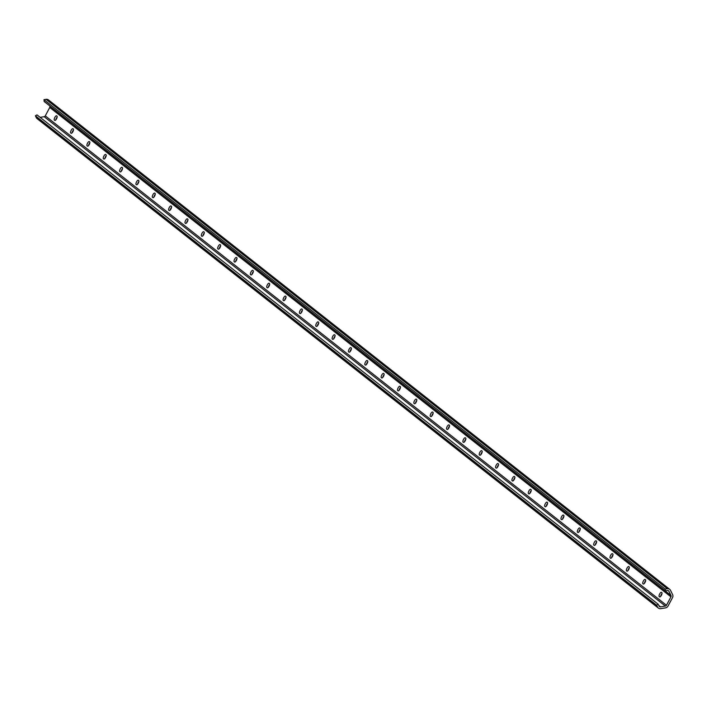 <?xml version="1.0" encoding="UTF-8"?>
<svg xmlns="http://www.w3.org/2000/svg" width="708" height="708" viewBox="0 0 708 708"><rect width="100%" height="100%" fill="white"/><g stroke="black" fill="none" stroke-linecap="round" stroke-linejoin="round"><path stroke-width="1.06" d="M645.05 582.401A2.39 0.814 116.6 0 1 643.324 584.029A2.39 0.814 116.6 0 1 643.28 583.994L642.864 583.675A2.39 0.814 116.6 0 1 643.298 581.126A2.39 0.814 116.6 0 1 645.059 579.436A2.39 0.814 116.6 0 1 645.103 579.463L645.51 579.79A2.39 0.814 116.6 0 1 645.05 582.401M661.396 595.286A2.39 0.814 116.6 0 1 659.67 596.906A2.39 0.814 116.6 0 1 659.626 596.871L659.219 596.552A2.39 0.814 116.6 0 1 659.644 594.003A2.39 0.814 116.6 0 1 661.405 592.313A2.39 0.814 116.6 0 1 661.449 592.339L661.865 592.667A2.39 0.814 116.6 0 1 661.396 595.286M669.166 588.994A3.381 3.168 128.2 0 0 667.255 588.711L665.157 589.065L43.967 99.686L44.144 101.483L665.343 590.861L667.432 590.507A1.513 1.416 -51.8 0 1 668.892 591.242L670.98 595.481A1.513 1.416 -51.8 0 1 670.945 596.844L666.476 605.251A1.513 1.416 -51.8 0 1 665.352 606.066L660.582 606.871A1.513 1.416 -51.8 0 1 659.13 606.136L658.21 604.278L37.011 114.891L35.4 115.793L36.32 117.652A3.381 3.168 128.2 0 0 37.152 118.687L658.343 608.066A3.381 3.168 128.2 0 0 660.768 608.668L665.538 607.871A3.381 3.168 128.2 0 0 668.042 606.039L672.511 597.632A3.381 3.168 128.2 0 0 672.6 594.587L670.511 590.348A3.381 3.168 128.2 0 0 669.166 588.994M48.914 100.35A3.381 3.168 128.2 0 0 46.055 99.332L43.967 99.686M628.704 569.524A2.39 0.814 116.6 0 1 626.978 571.144A2.39 0.814 116.6 0 1 626.925 571.117L626.518 570.79A2.39 0.814 116.6 0 1 626.943 568.25A2.39 0.814 116.6 0 1 628.713 566.55A2.39 0.814 116.6 0 1 628.757 566.586L629.164 566.904A2.39 0.814 116.6 0 1 628.704 569.524M612.358 556.647A2.39 0.814 116.6 0 1 610.632 558.267A2.39 0.814 116.6 0 1 610.579 558.24L610.172 557.913A2.39 0.814 116.6 0 1 610.597 555.373A2.39 0.814 116.6 0 1 612.358 553.674A2.39 0.814 116.6 0 1 612.411 553.709L612.818 554.028A2.39 0.814 116.6 0 1 612.358 556.647M596.003 543.771A2.39 0.814 116.6 0 1 594.286 545.39A2.39 0.814 116.6 0 1 594.233 545.355L593.826 545.036A2.39 0.814 116.6 0 1 594.251 542.487A2.39 0.814 116.6 0 1 596.012 540.797A2.39 0.814 116.6 0 1 596.065 540.832L596.472 541.151A2.39 0.814 116.6 0 1 596.003 543.771M579.657 530.894A2.39 0.814 116.6 0 1 577.94 532.513A2.39 0.814 116.6 0 1 577.887 532.478L577.48 532.159A2.39 0.814 116.6 0 1 577.905 529.611A2.39 0.814 116.6 0 1 579.666 527.92A2.39 0.814 116.6 0 1 579.719 527.947L580.126 528.274A2.39 0.814 116.6 0 1 579.657 530.894M563.311 518.017A2.39 0.814 116.6 0 1 561.586 519.637A2.39 0.814 116.6 0 1 561.541 519.601L561.134 519.283A2.39 0.814 116.6 0 1 561.559 516.734A2.39 0.814 116.6 0 1 563.32 515.043A2.39 0.814 116.6 0 1 563.373 515.07L563.78 515.397A2.39 0.814 116.6 0 1 563.311 518.017M546.965 505.131A2.39 0.814 116.6 0 1 545.24 506.751A2.39 0.814 116.6 0 1 545.195 506.724L544.788 506.397A2.39 0.814 116.6 0 1 545.213 503.857A2.39 0.814 116.6 0 1 546.974 502.158A2.39 0.814 116.6 0 1 547.019 502.193L547.434 502.512A2.39 0.814 116.6 0 1 546.965 505.131M530.619 492.255A2.39 0.814 116.6 0 1 528.894 493.874A2.39 0.814 116.6 0 1 528.849 493.848L528.433 493.52A2.39 0.814 116.6 0 1 528.867 490.98A2.39 0.814 116.6 0 1 530.628 489.281A2.39 0.814 116.6 0 1 530.673 489.316L531.08 489.635A2.39 0.814 116.6 0 1 530.619 492.255M514.274 479.378A2.39 0.814 116.6 0 1 512.548 480.998A2.39 0.814 116.6 0 1 512.495 480.962L512.088 480.644A2.39 0.814 116.6 0 1 512.512 478.104A2.39 0.814 116.6 0 1 514.282 476.404A2.39 0.814 116.6 0 1 514.327 476.44L514.734 476.758A2.39 0.814 116.6 0 1 514.274 479.378M497.928 466.501A2.39 0.814 116.6 0 1 496.202 468.121A2.39 0.814 116.6 0 1 496.149 468.085L495.742 467.767A2.39 0.814 116.6 0 1 496.166 465.218A2.39 0.814 116.6 0 1 497.928 463.528A2.39 0.814 116.6 0 1 497.981 463.554L498.388 463.882A2.39 0.814 116.6 0 1 497.928 466.501M481.573 453.624A2.39 0.814 116.6 0 1 479.856 455.244A2.39 0.814 116.6 0 1 479.803 455.209L479.396 454.89A2.39 0.814 116.6 0 1 479.82 452.341A2.39 0.814 116.6 0 1 481.582 450.651A2.39 0.814 116.6 0 1 481.635 450.677L482.042 451.005A2.39 0.814 116.6 0 1 481.573 453.624M465.227 440.739A2.39 0.814 116.6 0 1 463.51 442.358A2.39 0.814 116.6 0 1 463.457 442.332L463.05 442.013A2.39 0.814 116.6 0 1 463.475 439.464A2.39 0.814 116.6 0 1 465.236 437.774A2.39 0.814 116.6 0 1 465.289 437.801L465.696 438.119A2.39 0.814 116.6 0 1 465.227 440.739M448.881 427.862A2.39 0.814 116.6 0 1 447.155 429.482A2.39 0.814 116.6 0 1 447.111 429.455L446.704 429.128A2.39 0.814 116.6 0 1 447.129 426.588A2.39 0.814 116.6 0 1 448.89 424.889A2.39 0.814 116.6 0 1 448.943 424.924L449.35 425.243A2.39 0.814 116.6 0 1 448.881 427.862M432.535 414.985A2.39 0.814 116.6 0 1 430.809 416.605A2.39 0.814 116.6 0 1 430.765 416.578L430.358 416.251A2.39 0.814 116.6 0 1 430.783 413.711A2.39 0.814 116.6 0 1 432.544 412.012A2.39 0.814 116.6 0 1 432.588 412.047L433.004 412.366A2.39 0.814 116.6 0 1 432.535 414.985M416.189 402.109A2.39 0.814 116.6 0 1 414.463 403.728A2.39 0.814 116.6 0 1 414.419 403.693L414.003 403.374A2.39 0.814 116.6 0 1 414.437 400.825A2.39 0.814 116.6 0 1 416.198 399.135A2.39 0.814 116.6 0 1 416.242 399.162L416.649 399.489A2.39 0.814 116.6 0 1 416.189 402.109M399.843 389.232A2.39 0.814 116.6 0 1 398.117 390.851A2.39 0.814 116.6 0 1 398.064 390.816L397.657 390.497A2.39 0.814 116.6 0 1 398.082 387.949A2.39 0.814 116.6 0 1 399.852 386.258A2.39 0.814 116.6 0 1 399.896 386.285L400.303 386.612A2.39 0.814 116.6 0 1 399.843 389.232M383.497 376.346A2.39 0.814 116.6 0 1 381.771 377.966A2.39 0.814 116.6 0 1 381.718 377.939L381.311 377.621A2.39 0.814 116.6 0 1 381.736 375.072A2.39 0.814 116.6 0 1 383.497 373.381A2.39 0.814 116.6 0 1 383.55 373.408L383.957 373.727A2.39 0.814 116.6 0 1 383.497 376.346M367.142 363.469A2.39 0.814 116.6 0 1 365.425 365.089A2.39 0.814 116.6 0 1 365.372 365.062L364.965 364.735A2.39 0.814 116.6 0 1 365.39 362.195A2.39 0.814 116.6 0 1 367.151 360.496A2.39 0.814 116.6 0 1 367.204 360.531L367.611 360.85A2.39 0.814 116.6 0 1 367.142 363.469M350.796 350.593A2.39 0.814 116.6 0 1 349.079 352.212A2.39 0.814 116.6 0 1 349.026 352.186L348.619 351.858A2.39 0.814 116.6 0 1 349.044 349.318A2.39 0.814 116.6 0 1 350.805 347.619A2.39 0.814 116.6 0 1 350.858 347.655L351.265 347.973A2.39 0.814 116.6 0 1 350.796 350.593M334.45 337.716A2.39 0.814 116.6 0 1 332.725 339.336A2.39 0.814 116.6 0 1 332.68 339.3L332.273 338.982A2.39 0.814 116.6 0 1 332.698 336.433A2.39 0.814 116.6 0 1 334.459 334.742A2.39 0.814 116.6 0 1 334.512 334.769L334.919 335.096A2.39 0.814 116.6 0 1 334.45 337.716M318.104 324.839A2.39 0.814 116.6 0 1 316.379 326.459A2.39 0.814 116.6 0 1 316.334 326.423L315.927 326.105A2.39 0.814 116.6 0 1 316.352 323.556A2.39 0.814 116.6 0 1 318.113 321.866A2.39 0.814 116.6 0 1 318.158 321.892L318.573 322.22A2.39 0.814 116.6 0 1 318.104 324.839M301.758 311.954A2.39 0.814 116.6 0 1 300.033 313.573A2.39 0.814 116.6 0 1 299.988 313.547L299.572 313.228A2.39 0.814 116.6 0 1 300.006 310.679A2.39 0.814 116.6 0 1 301.767 308.989A2.39 0.814 116.6 0 1 301.812 309.015L302.219 309.334A2.39 0.814 116.6 0 1 301.758 311.954M285.413 299.077A2.39 0.814 116.6 0 1 283.687 300.696A2.39 0.814 116.6 0 1 283.634 300.67L283.227 300.342A2.39 0.814 116.6 0 1 283.651 297.803A2.39 0.814 116.6 0 1 285.421 296.103A2.39 0.814 116.6 0 1 285.466 296.139L285.873 296.457A2.39 0.814 116.6 0 1 285.413 299.077M269.067 286.2A2.39 0.814 116.6 0 1 267.341 287.82A2.39 0.814 116.6 0 1 267.288 287.793L266.881 287.466A2.39 0.814 116.6 0 1 267.305 284.926A2.39 0.814 116.6 0 1 269.067 283.227A2.39 0.814 116.6 0 1 269.12 283.262L269.527 283.581A2.39 0.814 116.6 0 1 269.067 286.2M252.712 273.323A2.39 0.814 116.6 0 1 250.995 274.943A2.39 0.814 116.6 0 1 250.942 274.908L250.535 274.589A2.39 0.814 116.6 0 1 250.959 272.04A2.39 0.814 116.6 0 1 252.721 270.35A2.39 0.814 116.6 0 1 252.774 270.385L253.181 270.704A2.39 0.814 116.6 0 1 252.712 273.323M236.366 260.447A2.39 0.814 116.6 0 1 234.649 262.066A2.39 0.814 116.6 0 1 234.596 262.031L234.189 261.712A2.39 0.814 116.6 0 1 234.614 259.163A2.39 0.814 116.6 0 1 236.375 257.473A2.39 0.814 116.6 0 1 236.428 257.5L236.835 257.827A2.39 0.814 116.6 0 1 236.366 260.447M220.02 247.561A2.39 0.814 116.6 0 1 218.294 249.181A2.39 0.814 116.6 0 1 218.25 249.154L217.843 248.835A2.39 0.814 116.6 0 1 218.268 246.287A2.39 0.814 116.6 0 1 220.029 244.596A2.39 0.814 116.6 0 1 220.082 244.623L220.489 244.95A2.39 0.814 116.6 0 1 220.02 247.561M203.674 234.684A2.39 0.814 116.6 0 1 201.948 236.304A2.39 0.814 116.6 0 1 201.904 236.277L201.497 235.95A2.39 0.814 116.6 0 1 201.922 233.41A2.39 0.814 116.6 0 1 203.683 231.711A2.39 0.814 116.6 0 1 203.727 231.746L204.143 232.065A2.39 0.814 116.6 0 1 203.674 234.684M187.328 221.808A2.39 0.814 116.6 0 1 185.602 223.427A2.39 0.814 116.6 0 1 185.558 223.401L185.142 223.073A2.39 0.814 116.6 0 1 185.576 220.533A2.39 0.814 116.6 0 1 187.337 218.834A2.39 0.814 116.6 0 1 187.381 218.869L187.788 219.188A2.39 0.814 116.6 0 1 187.328 221.808M170.982 208.931A2.39 0.814 116.6 0 1 169.256 210.55A2.39 0.814 116.6 0 1 169.203 210.515L168.796 210.196A2.39 0.814 116.6 0 1 169.221 207.648A2.39 0.814 116.6 0 1 170.991 205.957A2.39 0.814 116.6 0 1 171.035 205.993L171.442 206.311A2.39 0.814 116.6 0 1 170.982 208.931M154.636 196.054A2.39 0.814 116.6 0 1 152.91 197.674A2.39 0.814 116.6 0 1 152.857 197.638L152.45 197.32A2.39 0.814 116.6 0 1 152.875 194.771A2.39 0.814 116.6 0 1 154.636 193.08A2.39 0.814 116.6 0 1 154.689 193.107L155.096 193.434A2.39 0.814 116.6 0 1 154.636 196.054M138.281 183.168A2.39 0.814 116.6 0 1 136.564 184.797A2.39 0.814 116.6 0 1 136.511 184.761L136.104 184.443A2.39 0.814 116.6 0 1 136.529 181.894A2.39 0.814 116.6 0 1 138.29 180.204A2.39 0.814 116.6 0 1 138.343 180.23L138.75 180.558A2.39 0.814 116.6 0 1 138.281 183.168M121.935 170.292A2.39 0.814 116.6 0 1 120.21 171.911A2.39 0.814 116.6 0 1 120.165 171.885L119.758 171.557A2.39 0.814 116.6 0 1 120.183 169.017A2.39 0.814 116.6 0 1 121.944 167.318A2.39 0.814 116.6 0 1 121.997 167.353L122.404 167.672A2.39 0.814 116.6 0 1 121.935 170.292M105.589 157.415A2.39 0.814 116.6 0 1 103.864 159.034A2.39 0.814 116.6 0 1 103.819 159.008L103.412 158.681A2.39 0.814 116.6 0 1 103.837 156.141A2.39 0.814 116.6 0 1 105.598 154.441A2.39 0.814 116.6 0 1 105.642 154.477L106.058 154.795A2.39 0.814 116.6 0 1 105.589 157.415M89.243 144.538A2.39 0.814 116.6 0 1 87.518 146.158A2.39 0.814 116.6 0 1 87.473 146.122L87.066 145.804A2.39 0.814 116.6 0 1 87.491 143.255A2.39 0.814 116.6 0 1 89.252 141.565A2.39 0.814 116.6 0 1 89.297 141.6L89.712 141.919A2.39 0.814 116.6 0 1 89.243 144.538M72.897 131.661A2.39 0.814 116.6 0 1 71.172 133.281A2.39 0.814 116.6 0 1 71.127 133.246L70.712 132.927A2.39 0.814 116.6 0 1 71.145 130.378A2.39 0.814 116.6 0 1 72.906 128.688A2.39 0.814 116.6 0 1 72.951 128.714L73.358 129.042A2.39 0.814 116.6 0 1 72.897 131.661M56.551 118.785A2.39 0.814 116.6 0 1 54.826 120.404A2.39 0.814 116.6 0 1 54.773 120.369L54.366 120.05A2.39 0.814 116.6 0 1 54.79 117.501A2.39 0.814 116.6 0 1 56.56 115.811A2.39 0.814 116.6 0 1 56.605 115.838L57.012 116.165A2.39 0.814 116.6 0 1 56.551 118.785M55.79 119.891A2.39 0.814 116.6 0 1 57.153 117.103M72.145 132.768A2.39 0.814 116.6 0 1 73.499 129.98M88.491 145.644A2.39 0.814 116.6 0 1 89.845 142.866M104.837 158.521A2.39 0.814 116.6 0 1 106.2 155.742M121.183 171.407A2.39 0.814 116.6 0 1 122.546 168.619M137.529 184.284A2.39 0.814 116.6 0 1 138.892 181.496M153.875 197.16A2.39 0.814 116.6 0 1 155.238 194.373M170.221 210.037A2.39 0.814 116.6 0 1 171.584 207.258M186.576 222.914A2.39 0.814 116.6 0 1 187.93 220.135M202.922 235.791A2.39 0.814 116.6 0 1 204.276 233.012M219.268 248.676A2.39 0.814 116.6 0 1 220.631 245.888M235.614 261.553A2.39 0.814 116.6 0 1 236.976 258.765M251.959 274.43A2.39 0.814 116.6 0 1 253.322 271.651M268.305 287.306A2.39 0.814 116.6 0 1 269.668 284.527M284.651 300.183A2.39 0.814 116.6 0 1 286.014 297.404M301.006 313.069A2.39 0.814 116.6 0 1 302.36 310.281M317.352 325.946A2.39 0.814 116.6 0 1 318.706 323.158M333.698 338.822A2.39 0.814 116.6 0 1 335.061 336.043M350.044 351.699A2.39 0.814 116.6 0 1 351.407 348.92M366.39 364.576A2.39 0.814 116.6 0 1 367.753 361.797M382.736 377.461A2.39 0.814 116.6 0 1 384.099 374.674M399.082 390.338A2.39 0.814 116.6 0 1 400.445 387.55M415.437 403.215A2.39 0.814 116.6 0 1 416.791 400.436M431.783 416.092A2.39 0.814 116.6 0 1 433.137 413.313M448.129 428.968A2.39 0.814 116.6 0 1 449.491 426.189M464.475 441.854A2.39 0.814 116.6 0 1 465.837 439.066M480.82 454.731A2.39 0.814 116.6 0 1 482.183 451.943M497.166 467.607A2.39 0.814 116.6 0 1 498.529 464.82M513.512 480.484A2.39 0.814 116.6 0 1 514.875 477.705M529.867 493.361A2.39 0.814 116.6 0 1 531.221 490.582M546.213 506.247A2.39 0.814 116.6 0 1 547.576 503.459M562.559 519.123A2.39 0.814 116.6 0 1 563.922 516.336M578.905 532A2.39 0.814 116.6 0 1 580.268 529.212M595.251 544.877A2.39 0.814 116.6 0 1 596.614 542.098M611.597 557.754A2.39 0.814 116.6 0 1 612.96 554.975M627.943 570.639A2.39 0.814 116.6 0 1 629.306 567.851M665.157 589.065L665.343 590.861M49.648 105.819L49.79 106.103A1.513 1.416 -51.8 0 1 49.755 107.466L45.285 115.864A1.513 1.416 -51.8 0 1 44.161 116.687L40.144 117.36M658.21 604.278L656.599 605.172L35.4 115.793M656.599 605.172L657.511 607.03A3.381 3.168 128.2 0 0 658.343 608.066M644.298 583.516A2.39 0.814 116.6 0 1 645.652 580.728M660.644 596.393A2.39 0.814 116.6 0 1 662.007 593.605M667.255 588.711L46.055 99.332M668.892 591.242L667.98 590.525M54.366 120.05L55.091 120.413M70.712 132.927L71.437 133.29M87.066 145.804L87.792 146.167M103.412 158.681L104.138 159.043M119.758 171.557L120.484 171.929M136.104 184.443L136.83 184.806M152.45 197.32L153.176 197.682M168.796 210.196L169.522 210.559M185.142 223.073L185.877 223.436M201.497 235.95L202.222 236.322M217.843 248.835L218.568 249.198M234.189 261.712L234.914 262.075M250.535 274.589L251.26 274.952M266.881 287.466L267.606 287.829M283.227 300.342L283.952 300.714M299.572 313.228L300.307 313.591M315.927 326.105L316.653 326.468M332.273 338.982L332.999 339.344M348.619 351.858L349.345 352.221M364.965 364.735L365.691 365.107M381.311 377.621L382.037 377.984M397.657 390.497L398.383 390.86M414.003 403.374L414.738 403.737M430.358 416.251L431.084 416.614M446.704 429.128L447.429 429.49M463.05 442.013L463.775 442.376M479.396 454.89L480.121 455.253M495.742 467.767L496.467 468.13M512.088 480.644L512.813 481.006M528.433 493.52L529.168 493.883M544.788 506.397L545.514 506.769M561.134 519.283L561.86 519.645M577.48 532.159L578.206 532.522M593.826 545.036L594.552 545.399M610.172 557.913L610.898 558.276M626.518 570.79L627.244 571.161M670.98 595.481L49.79 106.103M670.945 596.844L49.755 107.466M666.476 605.251L45.285 115.864M665.352 606.066L44.161 116.687M660.582 606.871L658.794 605.455M657.511 607.03L36.32 117.652M659.219 596.552L659.945 596.915M642.864 583.675L643.599 584.038M669.68 589.313L48.48 99.934"/></g></svg>
